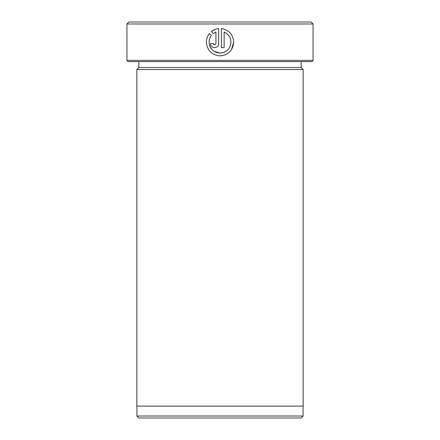 <?xml version="1.0" encoding="UTF-8"?>
<svg xmlns="http://www.w3.org/2000/svg" width="440" height="440" viewBox="0 0 440 440"><rect width="100%" height="100%" fill="white"/><g stroke="black" fill="none" stroke-linecap="round" stroke-linejoin="round"><path stroke-width="0.66" d="M231.385 49.803L233.706 42.18C232.898 50.501 228.327 55.061 220 55.858C211.706 55.033 207.157 50.474 206.355 42.18C207.163 50.474 211.712 55.033 220 55.858L222.684 55.6M224.026 52.365L220 53.125L213.912 51.249M212.289 49.913L209.902 46.316M206.355 42.18C206.388 38.94 207.416 36.053 209.44 33.523L211.387 35.47C209.88 37.45 209.11 39.688 209.088 42.18C209.737 48.813 213.373 52.459 220 53.125C226.661 52.487 230.323 48.84 230.973 42.18L230.318 45.903M229.091 48.312L227.75 49.935M226.1 51.288L224.197 52.3M225.253 54.824L227.618 53.559M223.108 28.853L221.397 28.573C228.971 29.964 233.073 34.502 233.706 42.18M313.06 60.412L311.872 61.6L128.128 61.6L126.94 60.412L313.06 60.412L313.06 23.98L126.94 23.98L126.94 60.412M301.103 418L138.897 418L136.917 416.02L303.083 416.02L301.103 418M126.94 23.98L128.92 22L311.08 22L313.06 23.98M138.82 61.6L138.82 67.54L301.18 67.54L303.16 69.52L136.84 69.52L136.84 406.12L303.16 406.12L303.16 69.52M230.973 42.18C230.753 37.417 228.476 34.034 224.136 32.038L224.136 47.652L221.397 47.652L221.397 28.573M215.93 43.549L215.93 32.038L213.323 33.539L211.376 31.592C213.494 29.871 215.924 28.87 218.664 28.573L218.664 43.549C218.911 48.846 210.21 48.846 210.458 43.549L213.191 43.549C214.104 45.315 215.017 45.315 215.93 43.549M213.323 33.539L215.93 32.038M214.797 29.546L211.376 31.592M210.458 43.549C210.205 48.84 218.906 48.851 218.664 43.549M214.566 44.913L213.191 43.549M224.136 32.038L226.924 33.682M303.083 406.12L303.083 416.02M301.18 67.54L301.18 61.6M138.82 67.54L136.84 69.52M136.917 406.12L136.917 416.02"/></g></svg>
